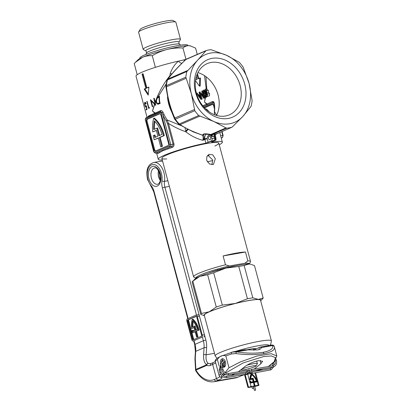 <?xml version="1.0" encoding="UTF-8"?>
<svg xmlns="http://www.w3.org/2000/svg" width="411" height="411" viewBox="0 0 411 411"><rect width="100%" height="100%" fill="white"/><g stroke="black" fill="none" stroke-linecap="round" stroke-linejoin="round"><path stroke-width="0.62" d="M146.09 107.148C145.674 107.338 145.263 106.716 144.867 105.283C144.456 103.68 144.461 102.683 144.877 102.293C145.294 102.113 145.725 102.627 146.162 103.829A33.168 3.807 165 0 0 145.926 103.962L145.062 103.027L145.032 105.185L145.931 106.398L146.357 105.709L147.051 109.398A33.168 3.807 165 0 0 146.208 109.989L146.013 109.264A33.168 3.807 -15 0 1 146.696 108.776L146.321 106.834L145.977 107.199M145.864 102.868L145.062 103.027M146.542 106.321L145.818 106.449L146.47 106.305M201.616 99.2L201.683 99.292A33.168 3.807 165 0 0 202.14 99.108L200.907 94.515A33.168 3.807 165 0 0 201.092 94.438M200.82 93.631A33.168 3.807 -15 0 1 200.686 93.687L200.527 93.713M200.655 93.564L200.219 91.941L199.499 92.069L199.967 93.816A33.168 3.807 165 0 0 200.491 93.595L200.794 93.544M196.751 94.35L197.023 94.304A33.168 3.807 165 0 0 197.588 94.093L197.316 93.081A33.168 3.807 -15 0 1 196.756 93.292L196.997 94.196M148.7 108.473L146.804 101.399A33.168 3.807 -15 0 1 147.097 101.25L148.797 107.6A33.168 3.807 -15 0 1 149.321 107.338L149.311 108.165A33.168 3.807 165 0 0 148.7 108.473M162.299 160.033A33.168 3.807 -15 0 1 158.286 159.298A33.168 3.807 -15 0 1 164.338 155.276A33.168 3.807 -15 0 1 205.88 143.162L211.418 140.952A1.844 1.115 -99.9 0 0 211.989 138.728L210.889 135.656A4.608 2.79 -99.9 0 0 207.18 138.733L208.156 142.37M157.274 153L157.988 153.601A33.168 3.807 -15 0 1 159.525 152.615L163.09 150.616L168.186 148.849A0.92 0.575 69.7 0 0 167.369 148.037L158.466 151.906A34.087 3.915 165 0 0 156.884 152.918L155.466 153.185A1.844 1.115 -99.9 0 0 155.62 153.139A0.92 0.724 -113.5 0 1 154.659 152.383A0.92 0.56 80.1 0 1 153.904 151.726L145.376 119.899A0.92 0.56 80.1 0 1 145.658 118.789A0.92 0.724 -113.5 0 1 146.146 117.777M148.988 116.544L154.998 113.95A0.92 0.724 66.5 0 0 155.173 112.999L152.496 111.073L154.803 113.256L149.573 115.486A33.168 3.807 165 0 0 148.037 116.472L147.837 117.027M144.194 89.069L148.232 95.162L148.885 87.034A33.168 3.807 165 0 0 146.866 87.862L143.074 73.713A33.168 3.807 165 0 0 142.545 73.944A33.168 3.807 165 0 0 142.036 74.165L145.823 88.314A33.168 3.807 165 0 0 144.194 89.069L144.913 88.946A33.168 3.807 -15 0 1 146.547 88.185L142.756 74.042A33.168 3.807 -15 0 1 143.12 73.877M147.051 117.366L136.02 76.199A33.168 3.807 -15 0 1 142.072 72.177A33.168 3.807 -15 0 1 178.41 61.152C174.634 64.46 171.901 68.591 170.216 73.559L169.815 75.829C164.688 82.154 160.388 89.413 156.92 97.607L158.014 96.852L166.193 83.89M205.408 97.263L204.467 101.959L206.615 104.168L202.741 105.75M186.892 71.493A40.54 31.909 66.5 0 0 185.818 77.191L191.3 93.461A36.851 29.006 -113.5 0 1 197.532 60.309L186.892 71.493L167.431 79.95A40.54 31.909 66.5 0 0 166.357 85.647A2.764 1.007 -173.5 0 0 165.874 86.135L166.948 80.422A2.764 1.207 14.9 0 1 167.431 79.95A2.764 2.173 -113.5 0 1 167.919 79.03A2.764 2.086 37.3 0 0 167.416 79.462L167.416 79.462C170.544 75.316 174.444 70.841 179.119 66.048L185.602 59.652A2.764 1.038 46.3 0 1 185.608 59.652A2.764 1.038 46.3 0 1 185.818 59.544A2.764 2.173 -113.5 0 1 186.414 59.112L206.101 50.579A40.54 31.909 66.5 0 1 211.064 49.71L226.41 55.244L239.253 62.308A40.54 31.909 66.5 0 1 243.148 67.137L249.051 83.335L252.128 100.654A40.54 31.909 66.5 0 1 251.054 106.351L242.819 116.493A36.851 29.006 -113.5 0 1 213.946 121.553A36.851 29.006 -113.5 0 1 191.3 93.461L194.799 110.708A40.54 31.909 66.5 0 0 198.693 115.537L179.232 123.988A2.764 0.688 137.4 0 1 178.58 124.045A2.764 2.764 0 0 0 179.134 124.512L193.278 131.905L202.433 135.214C203.193 136.221 203.327 137.921 202.849 140.326L204.591 138.599A1.844 0.961 -116.5 0 0 204.873 139.406L202.849 140.326C196.694 138.713 191.023 135.882 185.834 131.833L185.767 131.756C179.961 129.732 174.197 126.968 168.484 123.47L167.231 120.007A33.168 26.109 -113.5 0 1 164.025 114.448L163.049 112.337C162.35 110.944 161.544 110.374 160.624 110.631L154.803 113.256A0.92 0.673 64.5 0 1 154.654 114.099M168.186 148.849A33.168 3.807 -15 0 1 172.183 147.431C173.606 146.814 174.202 145.653 173.971 143.948L168.484 123.47L167.56 123.706L173.046 144.184C173.123 145.386 172.605 146.182 171.479 146.578L170.216 146.799A0.92 0.724 -113.5 0 1 169.255 146.044L154.659 152.383M211.953 141.785L212.03 142.083A33.168 3.807 -15 0 1 222.361 142.134A33.168 3.807 -15 0 1 219.253 144.77M203.697 98.25L200.779 93.477A33.168 3.807 165 0 0 201.369 93.22A33.168 3.807 165 0 0 202.222 92.845L201.755 91.098A33.168 3.807 165 0 0 202.155 90.913L202.623 92.66A33.168 3.807 165 0 0 203.055 92.46L203.275 93.287A33.168 3.807 -15 0 1 202.844 93.487L204.072 98.08A33.168 3.807 -15 0 1 203.697 98.25L204.421 98.126A33.168 3.807 165 0 0 204.796 97.952L203.563 93.359A33.168 3.807 165 0 0 203.707 93.297M203.311 92.413L202.875 90.79L202.155 90.913M199.484 86.171L200.203 86.043L200.45 77.987L199.731 78.116L199.484 86.171L195.477 80.72M198.775 78.568L197.439 73.6M204.514 75.675L206.219 88.868M196.982 74.704L198.097 78.871A33.168 3.807 165 0 0 199.731 78.116M148.294 94.083L144.913 88.946M201.724 94.525L203.301 96.868L202.443 93.667A33.168 3.807 -15 0 1 201.596 94.047A33.168 3.807 -15 0 1 201.436 94.114L201.724 94.525M202.767 94.869L202.161 93.985A33.168 3.807 165 0 0 202.315 93.919A33.168 3.807 165 0 0 202.489 93.842M204.75 134.089L204.087 134.274L203.615 135.024C204.051 135.656 204.092 137.058 203.743 139.231A1.844 0.904 -124.3 0 0 204.072 139.894M203.615 135.024A1.844 1.716 -22.6 0 1 202.433 135.214L202.505 135.121A1.844 1.685 3 0 0 203.599 134.993M195.641 92.701A31.318 24.65 -113.5 0 1 212.122 58.352A31.318 24.65 -113.5 0 1 244.715 84.096A31.318 24.65 -113.5 0 1 228.228 118.45A31.318 24.65 -113.5 0 1 195.641 92.701M240.111 85.401A27.907 21.968 66.5 0 0 207.129 63.643A27.907 21.968 66.5 0 0 196.381 93.071A27.907 21.968 66.5 0 0 229.369 114.833A27.907 21.968 66.5 0 0 240.111 85.401M197.917 72.598A27.907 21.968 -113.5 0 1 218.066 94.982A27.907 21.968 -113.5 0 1 216.535 115.45M203.368 106.516L207.596 104.723A0.92 0.724 -113.5 0 1 206.954 103.921L204.467 101.959L205.598 97.304M206.738 97.083L205.752 97.258C204.909 97.017 204.288 95.958 203.902 94.068C203.301 92.3 203.27 90.944 203.805 90.004C204.596 90.245 205.181 91.314 205.562 93.205L206.106 96.215L205.634 97.299L207.129 96.662M209.384 95.938L207.457 96.272L206.425 94.787L206.332 93.148L205.449 91.586L205.515 89.017C205.906 88.904 206.276 89.49 206.625 90.78L206.805 92.835L207.427 94.088L207.37 96.308L209.384 95.938L209.631 93.703L208.521 92.532L208.326 90.482L206.769 88.915L206.009 76.723M180.763 125.519L167.231 120.007L166.152 120.716L167.56 123.706M163.455 135.188A27.64 16.748 -99.9 0 0 153.668 118.27L154.387 118.147A27.64 16.748 -99.9 0 1 164.174 135.065A27.64 16.748 -99.9 0 1 164.302 135.553L163.578 135.676A27.64 16.748 -99.9 0 0 163.455 135.188M206.81 110.014A27.64 16.748 80.1 0 1 206.928 109.526M206.24 109.511A27.64 16.748 80.1 0 1 206.363 109.028A27.64 16.748 80.1 0 1 209.132 111.833M210.627 137.546A1.844 1.115 -99.9 0 0 209.266 136.185A1.844 1.115 -99.9 0 0 208.541 138.45A1.844 1.115 -99.9 0 0 209.903 139.812A1.844 1.115 -99.9 0 0 210.627 137.546M210.781 134.685A1.844 1.223 -52.5 0 1 210.889 135.656M206.486 134.027A6.448 3.91 80.1 0 0 204.591 138.599A1.844 0.462 -178.6 0 1 207.18 138.733L204.873 139.406L205.844 143.043M198.693 115.537L213.946 121.553L225.958 127.913L210.751 134.52L211.999 134.664A1.844 0.262 -103 0 1 212.667 136.58L211.228 135.892A1.844 1.279 -57.4 0 0 210.925 134.71M210.689 134.638L210.946 134.685M204.087 134.274A1.844 1.449 -113.5 0 1 203.301 134.166C204.683 133.621 207.165 133.739 210.751 134.52L211.819 134.68A1.844 0.986 84.6 0 1 211.763 134.705A1.844 0.421 -101.1 0 1 212.513 136.601M225.958 127.913L226.882 128.134L211.819 134.68L214.619 134.15A40.54 31.909 66.5 0 0 215.307 134.027L216.715 133.837A1.844 1.233 -105.1 0 0 216.782 133.811L216.53 133.585M205.88 143.162L215.379 139.925A3.684 2.235 -99.9 0 0 215.2 137.896L215.934 137.875L215.456 136.082C215.272 134.993 215.693 134.243 216.72 133.832A1.844 1.839 -73.7 0 0 215.456 136.087L214.753 136.246A42.379 33.358 -113.5 0 1 214.033 136.37L212.667 136.58M226.882 128.134A40.54 31.909 66.5 0 0 231.845 127.266L216.628 133.852A1.844 1.824 -77.5 0 0 215.446 136.092M215.307 134.027A1.844 1.12 -100.7 0 0 214.753 136.246L215.2 137.896L211.989 138.728M214.619 134.15A1.844 1.115 -99.2 0 0 214.033 136.37L214.475 138.024A3.684 2.235 80.1 0 1 214.66 140.048M206.101 50.579L197.532 60.309A36.851 29.006 -113.5 0 1 226.41 55.244A36.851 29.006 -113.5 0 1 249.051 83.335A36.851 29.006 -113.5 0 1 242.819 116.493L232.071 127.184L216.998 133.734M207.596 104.723L213.047 102.354L213.566 102.349L214.331 103.341C213.982 101.887 213.34 101.291 212.405 101.553L206.615 104.168A0.92 0.76 -118.8 0 0 207.267 104.872M204.55 107.841L212.143 104.543A1.844 1.115 80.1 0 1 212.302 104.497A1.844 1.115 80.1 0 1 213.658 105.858L214.527 109.085M213.658 105.858L214.45 105.992M212.867 104.415A1.844 1.115 80.1 0 1 213.021 104.368A1.844 1.115 80.1 0 1 214.383 105.73M214.521 114.761L214.527 111.715A33.168 26.109 66.5 0 0 214.593 105.581L214.331 103.341M214.491 114.751L214.362 111.874A0.92 0.329 5.6 0 1 214.527 111.715L216.669 115.183M214.362 111.874L214.593 105.581M204.067 90.718L204.257 93.898C204.514 95.27 204.94 96.143 205.541 96.528L205.269 93.369C205.007 91.992 204.591 91.114 204.01 90.733L204.113 90.718M205.706 95.295L204.514 91.468M204.257 93.898L204.976 93.77M203.805 90.004L204.647 89.834M206.106 96.215L206.98 96.061M205.562 93.205L206.209 93.091M179.134 124.512A2.764 1.778 -57.7 0 0 180.146 124.661L199.689 116.174M187.462 129.224L185.741 130.996L185.058 127.975M187.986 129.48A3.684 0.344 -43.3 0 1 185.767 131.756L185.741 130.996M156.889 128.124L158.929 135.728L162.047 134.371A25.795 15.633 -99.9 0 0 154.356 120.834A25.795 15.633 -99.9 0 0 153.688 129.511L157.613 127.996L159.602 135.43M154.937 121.43A25.795 15.633 -99.9 0 0 154.402 129.203M156.935 128.289L157.613 127.996M153.668 118.27A27.635 16.748 -99.9 0 0 152.728 131.905L156.319 130.344L157.886 136.18L154.783 137.526A25.795 15.633 80.1 0 1 154.3 135.173L153.246 135.625A27.635 16.748 -99.9 0 0 154.197 139.755L158.358 137.947L160.727 146.789L161.446 146.66L162.489 146.208L160.12 137.366L164.302 135.553M154.197 139.755L158.405 138.111M154.3 135.173L155.019 135.044A25.795 15.633 80.1 0 0 155.466 137.228M152.728 131.905L156.365 130.513M160.727 146.789L161.77 146.331L159.401 137.495L163.578 135.676M159.401 137.495L160.12 137.366M161.77 146.331L162.489 146.208M153.95 149.732L146.373 121.44A1.844 1.115 80.1 0 1 146.938 119.221L159.447 113.785A1.844 1.115 80.1 0 1 159.602 113.739A1.844 1.115 80.1 0 1 160.963 115.101L168.546 143.393A1.844 1.115 80.1 0 1 167.976 145.612L155.466 151.048A1.844 1.115 80.1 0 1 155.312 151.094A1.844 1.115 80.1 0 1 153.95 149.732L154.675 149.604L147.092 121.317A1.844 1.115 80.1 0 1 147.662 119.092L159.936 113.76M155.702 150.945A1.844 1.115 80.1 0 1 154.675 149.604M145.658 118.789L160.254 112.45A0.92 0.724 -113.5 0 1 160.449 111.581L162.052 112.794L162.859 115.003L164.025 114.448M160.254 112.45A0.92 0.56 80.1 0 1 161.009 113.107L163.049 112.337M172.183 147.431A0.92 0.462 71.2 0 0 171.479 146.578A34.087 3.915 165 0 0 167.369 148.037L170.216 146.799A1.844 1.115 -99.9 0 0 170.781 144.58L162.859 115.003A34.087 26.833 66.5 0 0 166.152 120.716M159.525 152.615A0.92 0.832 60.7 0 0 158.466 151.906L155.62 153.139L156.884 152.918A0.92 0.884 52.3 0 1 157.988 153.601M148.037 116.472A0.92 0.884 -127.7 0 1 148.042 116.94M149.573 115.486A0.92 0.832 -119.3 0 1 149.321 116.38M151.844 100.972L151.233 101.08L152.722 106.644A33.168 3.807 165 0 0 152.322 106.814L150.426 99.739A33.168 3.807 -15 0 1 150.518 99.703L155.096 103.998A33.168 26.109 -113.5 0 1 155.039 103.495L153.735 98.424A33.168 3.807 -15 0 1 154.217 98.244L155.214 101.959L156.92 97.607M155.486 103.932L155.096 103.998M154.243 98.337L153.735 98.424M159.884 102.961L159.483 102.956A33.168 26.109 -113.5 0 1 159.083 97.14L157.418 98.049L156.55 99.93L156.493 101.137C156.601 102.498 157.064 103.264 157.881 103.433L160.326 103.043M157.881 103.433L159.191 103.084M156.55 99.93L157.418 98.049M159.874 102.889L159.483 102.956M159.458 97.073L159.083 97.14M159.463 96.508A33.168 3.807 165 0 0 159.206 96.595L157.007 98.578M158.014 96.852L159.473 96.215A33.168 26.109 66.5 0 0 159.971 103.531L157.767 104.214C156.791 103.911 156.242 102.94 156.118 101.296L156.118 99.56M158.795 104.029L158.204 104.199M156.504 101.229L156.118 101.296M170.252 75.881L169.815 75.829M155.214 101.959L155.353 102.719L156.108 100.921M155.348 102.719A33.168 26.109 66.5 0 0 155.697 105.391L154.726 104.307L152.496 111.073L154.49 104.055L154.726 104.307M151.397 100.551L151.525 101.029M155.26 103.973L155.517 104.199M154.49 104.055L151.233 101.08M165.874 86.135A2.764 2.764 0 0 0 165.874 86.762L168.844 102.971L171.33 110.991L174.459 118.794A2.764 2.764 0 0 0 174.726 119.272A2.764 0.437 -35.2 0 0 175.338 119.164A2.764 2.173 -113.5 0 1 174.819 118.055C170.426 108.283 167.637 97.869 166.455 86.829L185.998 78.337M182.016 63.16A3.684 1.331 45.9 0 1 178.41 61.152L183.465 59.991A3.684 2.368 46.4 0 0 185.587 59.667L185.602 59.652M171.906 73.903A3.684 0.401 13.5 0 1 170.216 73.559M185.638 59.621A3.684 2.137 73.5 0 1 185.053 59.605L185.859 59.436M183.465 59.991L185.053 59.605M205.762 89.732L205.716 91.432L206.471 92.603L206.43 90.923L205.819 89.732M205.716 91.432L206.517 91.288M206.718 93.318L206.687 94.648L207.257 95.537L206.754 93.318M205.515 89.017L206.348 88.848M206.712 94.736L207.314 94.628M207.427 94.088L209.631 93.703M206.805 92.835L208.521 92.532M206.625 90.78L208.326 90.482M206.235 88.889L206.769 88.915L206.235 88.889M203.301 134.166L202.505 135.121C193.751 132.121 186.296 128.638 180.146 124.661A2.764 2.173 66.5 0 1 179.232 123.988A40.54 31.909 66.5 0 1 175.338 119.164L194.799 110.708M185.834 131.833A3.684 0.344 136.6 0 0 188.068 129.522M211.028 134.726A1.844 1.182 -66.6 0 1 211.495 136.19M212.03 142.083L211.793 141.857L215.061 140.439C216.165 140.002 216.273 139.832 215.379 139.925L216.027 139.92L215.934 137.875M214.825 146.033A29.484 3.386 165 0 0 205.952 143.66A29.484 3.386 165 0 0 167.226 154.767A29.484 3.386 165 0 0 166.768 158.908M204.072 98.08L204.796 97.952M202.844 93.487L203.563 93.359M203.275 93.287L203.686 93.215M203.055 92.46L203.517 92.377M201.436 94.114L202.161 93.985M196.437 93.271A33.168 3.807 165 0 0 196.597 93.21L197.316 93.081M196.458 93.343L196.756 93.292M197.588 94.093L196.864 94.217A33.168 3.807 -15 0 1 196.725 94.273M146.866 87.862L147.59 87.733A33.168 3.807 -15 0 1 148.869 87.204M142.756 74.042L142.036 74.165M146.547 88.185L145.823 88.314M195.59 79.934A33.168 3.807 165 0 0 197.059 79.328L196.335 76.626M200.491 93.595L200.712 94.422A33.168 3.807 -15 0 1 200.188 94.638L201.416 99.231A33.168 3.807 -15 0 1 200.964 99.421L197.968 95.522L197.748 94.694A33.168 3.807 165 0 0 199.484 94.011L199.016 92.264A33.168 3.807 165 0 0 199.499 92.069M200.964 99.421L201.683 99.292M201.416 99.231L202.14 99.108M200.188 94.638L200.907 94.515M200.111 96.354L199.217 95.193A33.168 3.807 165 0 0 199.741 94.982M198.492 95.316L200.558 98.034L199.705 94.838A33.168 3.807 -15 0 1 198.492 95.316L199.217 95.193M146.968 108.961A33.168 3.807 165 0 0 146.732 109.136L146.84 109.537M154.911 102.812L154.675 103.505M211.999 141.965L211.521 142M149.558 51.123A17.164 1.973 165 0 0 146.439 53.034A17.164 1.973 165 0 0 146.439 53.045L146.465 51.93L145.879 50.974A17.164 1.973 165 0 1 148.926 48.76A17.164 1.973 165 0 1 167.832 43.032A17.164 1.973 165 0 1 178.944 42.117L178.913 43.232L179.499 44.188A17.164 1.973 165 0 0 179.489 44.183A17.164 1.973 165 0 0 167.22 45.678A17.164 1.973 165 0 0 149.558 51.123M187.94 45.698L187.822 45.267A24.876 2.856 165 0 0 170.837 47.018A24.876 2.856 165 0 0 144.307 55.12A24.876 2.856 165 0 0 139.766 58.141L139.884 58.573M178.929 42.158L180.419 39.62A19.312 2.219 165 0 0 180.475 39.343A19.312 2.219 165 0 0 167.287 40.699A19.312 2.219 165 0 0 146.691 46.993A19.312 2.219 165 0 0 143.167 49.335A19.312 2.219 165 0 0 143.362 49.551L145.915 51.005M180.475 39.343L175.893 22.245A19.312 2.219 165 0 0 175.703 22.03A19.312 2.219 165 0 0 161.667 23.843A19.312 2.219 165 0 0 142.108 29.895A19.312 2.219 165 0 0 138.646 31.96A19.312 2.219 165 0 0 138.589 32.243L143.167 49.335M175.703 22.03L173.098 20.55A17.164 1.973 165 0 0 160.619 22.163A17.164 1.973 165 0 0 143.239 27.542A17.164 1.973 165 0 0 140.161 29.376L138.646 31.96M197.27 54.396L195.585 48.123L190.262 45.847A27.64 3.175 165 0 0 188.639 45.688A27.64 3.175 165 0 0 166.979 49.49C161.77 50.866 156.863 52.942 152.275 55.716C148.905 55.485 145.684 55.999 142.612 57.268L135.435 62.318L134.222 63.561L137.207 74.699M190.812 45.991L188.639 45.688C186.502 45.734 184.611 46.5 182.957 47.995C177.542 47.738 172.219 48.236 166.979 49.49A27.64 3.175 165 0 0 142.612 57.268A27.64 3.175 165 0 0 137.947 59.867L135.435 62.318M155.389 67.342L152.275 55.716M185.998 59.338L182.957 47.995M217.455 269.066L217.707 270.001M195.98 278.329L193.884 277.137A29.484 3.386 -15 0 1 193.591 276.808A29.484 3.386 -15 0 1 198.965 273.228A29.484 3.386 -15 0 1 225.475 264.797L229.359 265.968A27.64 3.175 165 0 0 195.996 278.324M249.22 264.062A27.64 3.175 165 0 0 244.91 263.24L247.843 260.877A29.484 3.386 -15 0 1 250.546 261.545A29.484 3.386 -15 0 1 250.453 261.977L249.23 264.062M248.717 263.379A29.484 3.386 -15 0 1 247.381 264.098M211.989 164.744L212.641 159.91L207.838 155.158M206.641 160.269L206.851 156.658L209.055 154.315L212.816 154.87L215.302 158.754L213.458 164.457L209.476 163.999L206.641 160.269M245.475 252.035A29.484 3.386 165 0 0 223.106 255.961L245.475 252.035L247.843 260.877M197.023 277.733L196.288 277.482M229.359 265.968L244.91 263.24M223.106 255.961L225.475 264.797M235.893 265.809A19.348 2.219 165 0 0 208.408 273.171M271.414 340.847L260.517 300.184A29.114 3.345 165 0 0 240.635 302.234A29.114 3.345 165 0 0 209.584 311.718A29.114 3.345 165 0 0 204.272 315.252L215.169 355.916A29.114 3.345 -15 0 1 220.481 352.381A29.114 3.345 -15 0 1 251.532 342.897A29.114 3.345 -15 0 1 271.414 340.847L270.71 344.408L269.786 345.404M201.493 313.449L192.841 281.15L199.818 276.408A29.484 3.386 165 0 0 194.84 279.177L192.62 281.345A32.248 3.704 165 0 0 192.168 282.136L200.82 314.436A32.248 3.704 165 0 1 201.493 313.449L209.291 311.769L216.273 307.027L207.617 274.728L199.818 276.408A29.484 3.386 165 0 1 225.814 268.106L238.781 266.477L247.432 298.776L235.287 303.467A29.484 3.386 -15 0 1 258.385 299.413A29.484 3.386 -15 0 1 260.651 300.698M247.432 298.776A32.248 3.704 165 0 1 252.806 297.836L244.155 265.537L248.912 264.052L250.643 264.227A29.484 3.386 165 0 0 248.912 264.052A29.484 3.386 165 0 0 225.814 268.106L213.663 272.796L222.32 305.096L235.287 303.467A29.484 3.386 -15 0 0 209.291 311.769A29.484 3.386 -15 0 0 204.411 315.766L200.82 314.436M247.181 349.766A11.976 1.377 -15 0 1 255.791 348.96M222.32 305.096A32.248 3.704 165 0 0 216.273 307.027M260.656 300.713L262.691 298.725A32.248 3.704 165 0 0 263.143 297.934L254.491 265.634L251.229 264.376M252.806 297.836L258.385 299.413L263.143 297.934M213.663 272.796A32.248 3.704 165 0 0 207.617 274.728M244.155 265.537A32.248 3.704 165 0 0 238.781 266.477M240.985 369.705A7.83 0.899 165 0 0 241.016 369.946A7.83 0.899 165 0 0 246.708 369.212A7.83 0.899 165 0 0 254.635 366.756A7.83 0.899 165 0 0 256.043 365.918A7.83 0.899 165 0 0 251.131 366.263A7.83 0.899 165 0 0 242.367 368.908A7.83 0.899 165 0 0 241.349 369.417M246.852 365.235A9.674 1.11 -15 0 1 257.373 363.56A9.674 1.11 -15 0 1 257.343 363.699L256.043 365.918M233.165 351.831L244.735 349.802L248.064 349.879L236.572 351.893A1.844 0.55 99.2 0 0 235.914 353.588L231.527 353.943A1.844 0.771 -108.1 0 1 231.758 352.176A1.844 0.771 -108.1 0 1 231.855 352.155L236.572 351.893C246.523 353.414 255.323 353.563 262.968 352.33C270.253 350.943 273.49 348.687 272.678 345.564A1.844 1.747 -18.9 0 1 274.307 346.725L274.307 346.725A1.844 1.747 -18.9 0 1 274.348 346.848L274.307 346.725C274.07 345.569 273.258 345.004 271.866 345.04L260.255 347.079M274.348 346.848C275.139 349.905 271.656 352.165 263.898 353.635C255.765 354.955 246.436 354.94 235.914 353.588M220.584 364.1A4.331 2.625 80.1 0 1 222.284 358.777A4.331 2.625 80.1 0 1 225.485 361.978A4.331 2.625 80.1 0 1 223.779 367.306A4.331 2.625 80.1 0 1 222.289 366.895M187.76 318.705L153.709 191.639L147.554 179.515C146.295 172.481 146.111 165.088 153.719 162.479A13.82 8.374 80.1 0 1 163.927 172.697A13.82 8.374 80.1 0 1 164.492 181.328A9.212 5.584 -99.9 0 0 164.873 187.087L205.854 340.025A20.267 15.957 -113.5 0 1 206.635 347.721L206.152 354.785A1.844 0.627 -176.1 0 0 203.594 354.791L204.077 347.727L195.739 351.348A1.844 0.627 3.9 0 0 195.415 351.672L194.932 358.731L195.574 370.239A1.844 1.844 0 0 0 195.6 370.347A1.844 1.135 -11.7 0 1 195.574 370.239A1.844 1.135 -11.7 0 1 195.862 369.422A1.844 1.449 66.5 0 0 195.934 370.121A27.64 16.748 -99.9 0 0 214.342 379.497L216.453 378.577L212.662 364.434L210.55 365.348A12.9 7.814 80.1 0 1 206.784 365.405L195.934 370.121A1.844 0.791 -31.2 0 0 195.8 370.825C200.825 378.88 206.815 382.528 213.771 381.757L235.426 377.961A29.484 17.868 -99.9 0 0 237.912 377.211L240.024 376.291A20.267 2.327 -15 0 1 244.915 374.421M238.39 371.775L244.889 366.597C248.85 363.75 253.407 361.762 258.56 360.632L262.619 361.315L260.769 363.812L254.27 368.991M271.548 345.194L272.678 345.564L261.185 347.578C261.391 348.646 260.148 349.442 257.461 349.951L248.064 349.879M231.527 353.943A30.404 3.494 165 0 0 225.814 355.911C222.397 354.857 219.597 356.075 217.409 359.563A30.404 3.494 165 0 0 215.343 361.557C214.881 360.73 215.467 359.63 217.1 358.269L220.594 356.373L233.088 351.842M225.814 355.911L228.989 367.758L240.399 361.906L256.762 356.08L271.229 353.722L276.778 355.895L274.414 347.069M253.7 349.864L260.22 347.084L261.221 347.752M225.798 374.611L222.526 374.914M221.991 374.236L223.923 373.45M225.028 372.695L228.989 367.758M234.743 373.727L231.367 375.484M244.992 373.096L245.67 372.875M194.932 358.731A1.844 0.627 3.9 0 1 195.256 358.413L195.862 369.422L206.712 364.706A1.844 1.572 -61.5 0 1 208.29 363.375A1.844 1.382 110.2 0 0 206.784 365.405A1.844 1.449 66.5 0 1 206.712 364.706C204.395 363.211 203.358 359.902 203.594 354.791M214.475 353.321L206.152 354.785C205.711 359.209 206.425 362.076 208.29 363.375A11.056 6.699 -99.9 0 0 210.586 363.612L211.259 363.406A1.844 1.449 66.5 0 0 210.55 365.348M219.202 366.252L217.409 359.563M198.323 329.879A17.231 10.439 -99.9 0 0 192.22 319.332L192.944 319.203A17.231 10.439 -99.9 0 1 199.042 329.756A17.231 10.439 -99.9 0 1 199.13 330.09L198.41 330.213A17.231 10.439 -99.9 0 0 198.323 329.879M193.36 340.945L201.698 337.323A1.844 1.115 -99.9 0 0 202.263 335.104L197.29 316.537A1.844 1.115 -99.9 0 0 195.929 315.175A1.844 1.115 -99.9 0 0 195.775 315.222L187.437 318.844A1.844 1.115 -99.9 0 0 186.866 321.068L191.839 339.63A1.844 1.115 -99.9 0 0 193.201 340.991A1.844 1.115 -99.9 0 0 193.36 340.945L194.079 340.822L195.025 344.356L203.368 340.734L202.418 337.195L201.698 337.323M196.232 316.393L188.649 319.691A1.105 0.668 -99.9 0 0 188.31 321.022L193.093 338.88A1.105 0.668 -99.9 0 0 193.622 339.645M192.374 339.003A1.105 0.668 -99.9 0 0 193.191 339.825A1.105 0.668 -99.9 0 0 193.283 339.794L201.205 336.352A1.105 0.668 -99.9 0 0 201.544 335.022L196.761 317.164A1.105 0.668 -99.9 0 0 195.944 316.347A1.105 0.668 -99.9 0 0 195.852 316.372L187.93 319.815A1.105 0.668 -99.9 0 0 187.586 321.15L192.374 339.003L193.093 338.88M198.41 330.213L195.79 331.353L197.27 336.876L196.648 337.148L197.326 336.866M196.648 337.148L195.163 331.626L192.548 332.761L195.21 331.79M192.548 332.761A17.231 10.439 80.1 0 1 192.024 330.572L193.376 330.172A16.121 9.772 80.1 0 0 193.576 331.127M196.186 329.997L195.117 326.01L192.24 327.074A16.121 9.772 80.1 0 1 192.631 320.868A16.121 9.772 -99.9 0 1 197.491 329.427L195.508 330.29L194.393 326.134M192.949 326.766A16.121 9.772 80.1 0 1 193.216 321.474M192.656 330.295A16.121 9.772 80.1 0 0 192.898 331.425L194.881 330.562L194.054 327.469L191.696 328.492A17.231 10.439 80.1 0 1 192.22 319.332M194.095 327.634L191.696 328.492M195.79 331.353L199.13 330.09M196.515 331.225L197.994 336.753L197.367 337.02M197.27 336.876L197.994 336.753M195.929 315.175L198.097 314.795A1.844 1.115 80.1 0 1 199.458 316.157L197.29 316.537M202.263 335.104L204.431 334.724L199.458 316.157M204.431 334.724A1.844 1.115 80.1 0 1 203.861 336.943M225.12 366.288L223.882 365.415A2.579 1.562 -99.9 0 0 224.498 362.425A2.579 1.562 -99.9 0 0 222.587 360.504A2.579 1.562 -99.9 0 0 222.372 360.565A2.579 1.562 -99.9 0 0 221.57 361.603L221.889 360.575A4.053 2.456 80.1 0 1 223.147 358.952A4.053 2.456 80.1 0 1 223.271 358.901M223.995 365.492L223.502 365.579L224.802 366.72M221.57 361.603A2.579 1.562 -99.9 0 0 221.431 362.61M222.104 364.834A2.579 1.562 -99.9 0 0 222.151 364.896A2.579 1.562 -99.9 0 0 223.476 365.585A2.579 1.562 -99.9 0 0 223.502 365.579M224.663 366.853A4.053 2.456 80.1 0 1 222.798 365.749L222.151 364.896M254.537 390.373L255.663 390.116L254.537 390.373M245.424 373.029L245.814 374.251M249.39 372.135L251.681 370.743L251.722 369.998L251.142 369.566M253.438 388.21L252.452 388.534L253.438 388.21M272.714 365.764A0.647 0.39 80.1 0 1 272.77 365.749L251.188 369.535M245.434 373.024L226.137 376.404A0.647 0.39 -99.9 0 0 226.081 376.419M248.244 372.828L245.912 374.236M256.454 381.095A13.157 10.357 66.5 0 0 251.815 374.765M253.253 386.546L257.075 385.698L252.95 386.381M253.941 381.721L256.783 381.223A13.342 10.501 66.5 0 0 251.794 374.421A13.342 10.501 66.5 0 0 250.607 378.865L253.063 378.433L253.941 381.721L256.783 381.223M254.039 381.516L256.567 381.074A13.157 10.357 66.5 0 0 251.861 374.673A13.157 10.357 66.5 0 0 250.782 378.649L253.161 378.228L254.039 381.516M250.607 378.865L252.96 378.48L253.839 381.768M251.794 374.421L251.686 374.467A13.342 10.501 66.5 0 0 250.505 378.906M253.448 381.809L250.638 382.302A13.301 10.47 -113.5 0 1 250.51 381.131L250.094 381.203A13.82 10.876 66.5 0 0 250.304 382.831L253.566 382.261L254.466 385.621L254.846 385.554L253.941 382.194L257.204 381.624A13.82 10.876 66.5 0 0 251.496 373.805A13.82 10.876 66.5 0 0 250.052 379.435L252.688 378.973L253.448 381.809L250.535 382.343A13.301 10.47 -113.5 0 1 250.407 381.177L250.094 381.233M257.091 381.644A13.82 10.876 66.5 0 0 251.45 373.892M254.733 385.575L253.839 382.24M254.142 382.374L257.414 381.773A14.005 11.025 66.5 0 0 251.434 373.563A14.005 11.025 66.5 0 0 249.893 379.646L252.59 379.173L253.253 381.655L250.761 382.096A13.116 10.326 -113.5 0 1 250.648 380.925L249.929 381.048A14.005 11.025 66.5 0 0 250.191 383.037L253.469 382.461L254.265 385.867L254.923 385.724M253.469 382.461L254.373 385.821L255.036 385.708L254.137 382.348L257.414 381.773M250.191 383.037L251.013 386.53L248.527 387.239L245.213 374.863L247.694 374.154L250.088 383.083L253.366 382.507M251.013 386.53L258.231 385.266L257.307 381.819M249.893 379.646L252.488 379.219L253.145 381.675M251.388 373.65A14.005 11.025 66.5 0 0 251.332 373.609A14.005 11.025 66.5 0 0 249.785 379.692M257.014 380.725L254.918 372.89L247.694 374.154M249.929 381.074L249.826 381.095A14.005 11.025 66.5 0 0 250.088 383.083M254.692 386.479L258.427 385.554L258.971 385.241L258.231 385.266M254.918 372.89L255.652 372.864L258.971 385.241M247.982 387.552L244.668 375.176L245.002 374.95L248.321 387.326L247.982 387.552L252.025 386.946M251.003 386.72L249.878 387.095L251.979 386.766M167.493 97.176A33.168 26.109 66.5 0 0 168.71 104.029A33.168 26.109 66.5 0 0 171.551 111.607M154.998 113.95L160.449 111.581A0.92 0.724 66.5 0 0 160.624 110.631M204.026 107.271L213.674 103.079A0.92 0.724 66.5 0 0 213.047 102.354A0.92 0.724 -113.5 0 1 212.405 101.553M221.216 137.855L222.187 137.685A0.92 0.724 66.5 0 0 222.32 137.644L223.127 135.45L222.757 135.466L221.74 131.674M221.277 138.081L222.187 137.685A1.844 1.115 -99.9 0 0 222.757 135.466L220.676 135.83M213.674 103.079A0.92 0.56 80.1 0 1 214.1 103.171M161.009 113.107L169.538 144.934L173.971 143.948M169.538 144.934A0.92 0.56 80.1 0 1 169.255 146.044M155.466 153.185L153.904 151.726M153.735 151.839L145.376 119.899M147.092 121.317L146.373 121.44M147.662 119.092L146.938 119.221M159.766 113.729L159.447 113.785M159.206 96.595L158.178 96.775M174.459 118.794A2.764 0.832 -23.9 0 1 174.819 118.055L194.362 109.567M187.462 70.538L167.919 79.03C172.327 73.189 178.297 66.695 185.818 59.544L205.361 51.051M185.818 77.191L166.357 85.647A2.764 2.173 -113.5 0 0 166.455 86.829L165.874 86.762M254.65 348.549A29.114 3.345 -15 0 1 253.448 348.924M268.054 346.375A25.431 2.918 165 0 0 260.199 345.404A25.431 2.918 165 0 0 234.527 351.708M262.968 352.33A1.844 1.115 80.1 0 1 263.898 353.635M167.847 180.742L164.492 181.328A1.844 0.699 -171.7 0 1 161.929 180.886A11.976 7.259 -99.9 0 0 161.441 173.401A11.976 7.259 -99.9 0 0 151.582 164.852A11.976 7.259 -99.9 0 0 147.888 179.288A11.976 7.259 -99.9 0 0 151.089 185.597A11.056 6.699 80.1 0 1 154.048 191.418L188.115 318.551M160.398 173.853A10.136 6.139 80.1 0 1 157.269 186.07A10.136 6.139 80.1 0 1 148.931 178.836A10.136 6.139 80.1 0 1 152.06 166.619A10.136 6.139 80.1 0 1 160.398 173.853M151.418 178.127A8.292 5.024 -99.9 0 0 157.541 184.256C158.225 184.236 158.939 183.563 159.689 182.232C160.696 180.116 160.819 177.398 160.059 174.079C157.906 169.234 156.113 167.185 154.675 167.924A8.292 5.024 -99.9 0 0 151.418 178.127M160.28 180.496A8.292 5.024 80.1 0 1 158.636 176.864A8.292 5.024 80.1 0 1 158.533 170.529M162.612 161.194A13.82 8.374 -99.9 0 0 160.937 161.215L162.597 161.143M259.094 347.521L259.295 349.494M260.42 360.426L260.769 363.812M248.866 368.662L249.087 370.804M268.383 366.514L274.199 361.654L275.514 357.688L271.373 355.941L263.713 356.522L243.112 362.949L225.552 373.065M224.57 373.964L223.589 374.996M254.825 371.369A28.559 3.278 165 0 0 263.292 368.718M223.522 375.012A28.559 3.278 165 0 0 222.957 375.341M221.883 376.106A28.559 3.278 165 0 0 221.786 377.365A20.267 2.327 -15 0 1 218.369 380.093L216.258 381.007L237.912 377.211A1.844 1.449 -113.5 0 0 238.175 377.134L235.426 377.961M246.502 373.882A20.267 2.327 -15 0 1 248.362 373.28L246.446 373.918M250.556 372.618L249.6 372.905A20.267 2.327 -15 0 1 250.571 372.602M245.018 374.4L240.286 376.214A1.844 1.449 -113.5 0 1 240.024 376.291M214.342 379.497A1.844 1.449 -113.5 0 0 216.258 381.007A29.484 17.868 80.1 0 1 213.771 381.757M195.415 351.672L194.691 344.577L195.025 344.356A18.428 14.503 -113.5 0 1 195.739 351.348L195.256 358.413M169.337 186.306L162.386 187.796A11.056 6.699 80.1 0 1 161.929 180.886M196.494 315.078L162.386 187.796M188.459 319.84L193.751 339.589M206.635 347.721A1.844 0.627 -176.1 0 0 204.077 347.727A18.428 14.503 66.5 0 0 203.368 340.734L205.854 340.025M151.15 186.558A1.844 1.038 -41.3 0 1 151.089 185.597M153.709 191.639L154.048 191.418M219.7 376.692A18.428 2.117 165 0 1 216.453 378.577A1.844 1.449 66.5 0 0 218.369 380.093M221.786 377.365A1.844 1.814 113.8 0 1 220.568 377.283L219.135 375.7A30.404 3.494 -15 0 1 220.45 374.164M215.672 362.79A18.428 2.117 -15 0 1 212.662 364.434A1.844 1.449 66.5 0 1 213.371 362.487L215.338 361.541L219.135 375.7M188.31 321.022L187.586 321.15M188.649 319.691L187.93 319.815M251.886 373.193A0.647 0.39 -99.9 0 0 251.917 373.193A0.647 0.39 -99.9 0 0 251.969 373.173A0.647 0.39 -99.9 0 0 252.169 372.397A0.647 0.39 -99.9 0 0 251.691 371.919A0.647 0.39 -99.9 0 0 251.64 371.934M273.685 366.833L271.224 369.689L270.294 369.967A0.647 0.39 -99.9 0 0 270.351 369.951A0.647 0.39 -99.9 0 0 270.551 369.17A0.647 0.39 -99.9 0 0 270.073 368.698A0.647 0.39 -99.9 0 0 270.022 368.713M226.297 377.678A0.647 0.39 -99.9 0 0 226.358 377.673C223.265 377.848 221.103 376.178 219.87 372.659L219.161 370.008L220.409 369.674L220.383 366.797L220.805 365.821M224.576 362.795L222.613 363.139A0.647 0.39 80.1 0 1 223.06 363.617A0.647 0.39 80.1 0 1 222.86 364.398A0.647 0.39 80.1 0 1 222.803 364.413A0.647 0.39 80.1 0 1 222.757 364.418M245.865 374.251L226.358 377.673A0.647 0.39 -99.9 0 0 226.415 377.658A0.647 0.39 -99.9 0 0 226.62 376.923A0.647 0.39 -99.9 0 0 226.137 376.404C223.867 376.568 222.197 375.212 221.118 372.325L220.409 369.674M219.87 372.659L221.118 372.325M275.17 360.488C275.344 362.872 275.283 364.028 274.974 363.951L272.77 365.749A0.647 0.39 80.1 0 1 273.243 366.227A0.647 0.39 80.1 0 1 273.048 367.002A0.647 0.39 80.1 0 1 272.991 367.018L251.65 370.763M222.166 366.946L221.041 367.203C220.383 364.074 221.216 361.875 223.533 360.617M227.961 373.614A0.647 0.39 80.1 0 1 228.013 373.599A0.647 0.39 80.1 0 1 228.49 374.072A0.647 0.39 80.1 0 1 228.29 374.853A0.647 0.39 80.1 0 1 228.233 374.868A0.647 0.39 80.1 0 1 228.172 374.868M222.875 369.597L221.75 369.854L221.041 367.203M249.318 372.366L248.187 372.623L248.557 374.005M246.728 370.321A0.647 0.39 80.1 0 1 246.78 370.306A0.647 0.39 80.1 0 1 247.258 370.784A0.647 0.39 80.1 0 1 247.057 371.559A0.647 0.39 80.1 0 1 247.006 371.575L228.233 374.868C225.146 375.043 222.983 373.373 221.75 369.854M273.603 363.18L272.904 363.247M275.653 360.283L276.413 360.154L276.207 359.384M254.589 377.529L254.671 377.832M158.286 159.298L156.596 152.99M222.361 142.134L219.787 132.522M212.302 104.497L213.021 104.368M222.074 131.53L223.127 135.45M222.32 137.644L221.282 138.096M214.434 105.725L214.172 103.505M149.738 116.2L146.013 117.818L145.206 120.012M156.858 152.943L157.285 152.918M174.726 119.272L178.58 124.045M167.416 79.462A2.764 2.764 0 0 0 166.948 80.422M186.414 59.112A2.764 2.764 0 0 0 185.608 59.652L185.556 59.703M204.74 134.089L210.658 134.664M211.054 134.865L210.925 135.152M146.439 53.034L145.92 54.452M179.489 44.183L180.65 45.143M161.847 158.348L193.591 276.808M218.801 143.085L250.546 261.545M215.169 355.916L216.987 358.346M253.371 348.631L253.813 350.275M256.7 361.043L257.373 363.56M160.444 179.602L159.37 176.838L158.99 171.315M153.719 162.479L160.937 161.215M268.63 366.473L274.425 361.783L276.778 355.895M263.394 368.703L254.943 371.349M240.286 376.214L238.175 377.134M195.6 370.347A1.844 1.844 0 0 0 195.8 370.825M194.691 344.577L193.704 340.904M211.259 363.406L213.371 362.487M194.084 340.837L193.201 340.991M272.144 367.167L270.073 368.698L251.691 371.919L250.129 373.727M251.527 373.481L270.294 369.967M272.616 365.775L272.508 363.586M219.161 370.008L220.979 363.792M224.586 364.1L222.13 364.619M276.413 360.154C277.071 363.283 276.238 365.477 273.921 366.74L272.991 367.018M224.683 361.608L222.479 363.401C222.171 363.329 222.104 364.485 222.284 366.869L222.993 369.52C224.072 372.407 225.747 373.763 228.013 373.599L246.78 370.306C248.049 370.219 248.932 370.881 249.436 372.289L249.831 373.779M253.366 386.525L254.419 390.45M251.162 369.551L248.727 371.025M247.571 371.724L245.434 373.018M251.922 386.561L252.452 388.534M248.187 372.623C247.535 371.374 247.052 371.529 247.006 371.575M253.15 386.155L253.695 388.2M273.587 362.62L273.962 365.235M254.589 386.093L255.663 390.116M255.072 378.228L255.169 378.582M207.226 155.933L209.086 155.394M207.298 161.821L212.785 160.557"/></g></svg>

